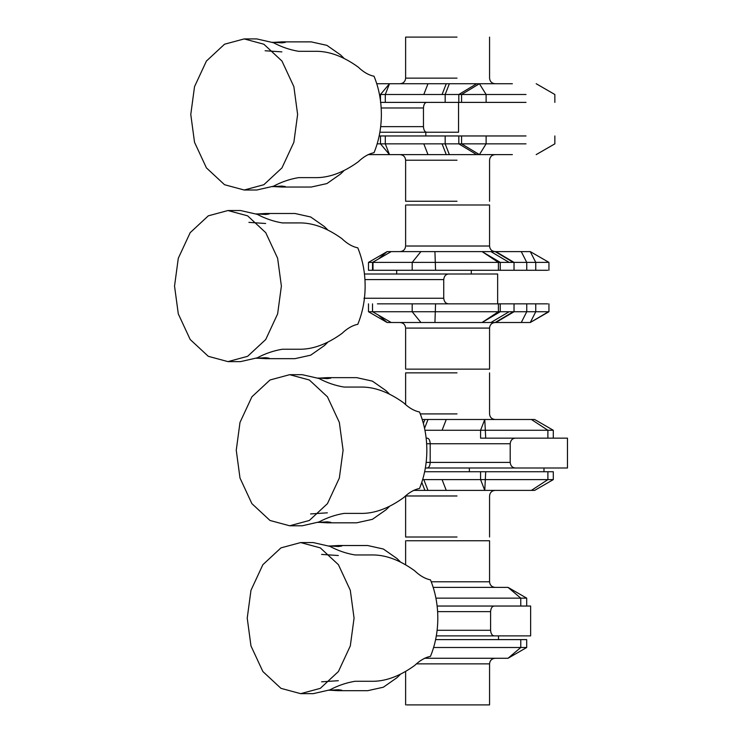 <?xml version="1.0" encoding="UTF-8"?>
<svg xmlns="http://www.w3.org/2000/svg" width="742" height="742" viewBox="0 0 742 742"><rect width="100%" height="100%" fill="white"/><g stroke="black" fill="none" stroke-linecap="round" stroke-linejoin="round"><path stroke-width="1.11" d="M498.503 639.613L498.503 635.885L491.148 635.885M437.121 630.283L490.592 630.283L490.592 611.631L437.622 611.631M490.592 630.283C490.889 633.789 492.104 635.653 494.255 635.885L530.632 635.885L530.632 606.038L526.217 606.038L526.69 606.038L526.69 598.154L435.925 598.154M494.255 606.038C492.104 606.251 490.889 608.125 490.592 611.631M494.255 635.885L436.324 635.885M426.149 462.405L510.199 462.405L510.199 443.753L426.65 443.753M510.199 462.405C510.617 465.911 512.36 467.775 515.43 467.998L567.463 467.998L567.463 438.151L515.43 438.151C512.37 438.374 510.626 440.238 510.199 443.753M515.43 467.998L425.352 467.998M553.272 430.267L480.584 430.267L480.584 438.151L515.43 438.151M426.158 438.151L427.271 438.151C429.034 438.513 430.008 440.377 430.193 443.753L430.193 462.405C430.008 465.781 429.034 467.645 427.271 467.998M363.932 298.247L443.735 298.247L443.735 279.595L364.943 279.595M471.291 270.273L471.291 274.002L480.241 274.002M443.735 298.247C444.124 301.753 445.766 303.617 448.66 303.849L497.641 303.849L497.641 274.002L448.66 274.002C445.775 274.225 444.133 276.089 443.735 279.595M448.66 303.849L377.409 303.849M364.452 274.002L448.66 274.002M380.674 126.641L423.459 126.641L423.459 107.98L381.175 107.98M425.815 135.962L425.815 132.234L433.653 132.234M423.459 126.641C423.71 130.147 424.786 132.011 426.659 132.234L458.537 132.234L458.537 102.387M426.659 102.387C424.786 102.609 423.719 104.474 423.459 107.98M426.659 132.234L379.876 132.234M329.958 690.218L338.333 690.7L341.802 690.218L338.333 689.726L328.975 690.292M329.958 546.01L338.333 545.528L341.802 546.01L338.333 546.502L328.975 545.936M338.333 680.702L321.583 681.815M354.064 618.114L350.307 590.307L338.417 564.69L320.303 547.874L300.64 542.569L280.977 547.874L262.872 564.69L250.972 590.307L247.225 618.114L250.972 645.92L262.872 671.538L280.977 688.353L300.64 693.659L320.303 688.353L338.417 671.538L350.307 645.92L354.064 618.114M300.64 693.659L313.207 693.659L329.958 689.847C337.962 685.562 346.338 682.705 355.084 681.267L371.009 681.267C384.913 681.703 399.446 676.454 414.611 665.509C419.907 660.436 425.185 657.393 430.462 656.364C435.322 644.538 437.771 631.785 437.817 618.114C437.771 604.442 435.322 591.689 430.462 579.864C425.175 578.825 419.889 575.783 414.611 570.719C399.465 559.783 384.931 554.534 371.009 554.96L355.084 554.96C346.338 553.523 337.962 550.666 329.958 546.381L313.207 542.569L300.64 542.569M338.333 690.7L367.652 690.7L383.364 687.213L396.961 677.696L400.105 674.636M338.333 555.526L321.583 554.413M338.333 545.528L367.652 545.528L383.364 549.015L396.961 558.531L400.105 561.592M318.986 522.331L327.361 522.813L330.83 522.331L327.361 521.849L318.003 522.414M318.986 378.132L327.361 377.641L330.83 378.132L327.361 378.615L318.003 378.049M327.361 512.824L310.61 513.937M343.092 450.227L339.344 422.421L327.445 396.812L309.331 379.987L289.668 374.682L270.005 379.987L251.9 396.812L240 422.421L236.253 450.227L240 478.043L251.9 503.651L270.005 520.476L289.668 525.781L309.331 520.476L327.445 503.651L339.344 478.043L343.092 450.227M289.668 525.781L302.235 525.781L318.986 521.969C326.99 517.684 335.365 514.818 344.112 513.39L360.037 513.39C373.94 513.826 388.474 508.567 403.639 497.632C408.935 492.558 414.221 489.507 419.499 488.486C424.35 476.652 426.798 463.908 426.845 450.227C426.798 436.556 424.35 423.812 419.499 411.977C414.203 410.947 408.925 407.896 403.639 402.832C388.493 391.906 373.959 386.647 360.037 387.074L344.112 387.074C335.365 385.645 326.99 382.779 318.986 378.494L302.235 374.682L289.668 374.682M327.361 522.813L356.679 522.813L372.391 519.335L385.988 509.81L389.133 506.749M327.361 377.641L356.679 377.641L372.391 381.128L385.988 390.654L389.133 393.714M257.279 358.182L265.655 358.664L269.123 358.182L265.655 357.69L256.287 358.265M257.279 213.974L265.655 213.492L269.123 213.974L265.655 214.466L256.287 213.9M281.385 286.078L277.629 258.272L265.738 232.663L247.624 215.839L227.961 210.533L208.298 215.839L190.184 232.663L178.293 258.272L174.537 286.078L178.293 313.885L190.184 339.502L208.298 356.318L227.961 361.623L247.624 356.318L265.738 339.502L277.629 313.885L281.385 286.078M227.961 361.623L240.529 361.623L257.279 357.82C265.284 353.526 273.659 350.669 282.405 349.232L298.321 349.232C312.234 349.668 326.768 344.418 341.932 333.473C347.219 328.409 352.506 325.358 357.783 324.328C362.634 312.503 365.092 299.749 365.138 286.078C365.092 272.407 362.634 259.654 357.783 247.828C352.496 246.798 347.21 243.747 341.932 238.683C326.786 227.748 312.252 222.498 298.321 222.925L282.405 222.925C273.659 221.487 265.284 218.63 257.279 214.345L240.529 210.533L227.961 210.533M265.655 358.664L294.964 358.664L310.675 355.177L324.282 345.661L327.426 342.6M265.655 223.49L248.904 222.377M265.655 213.492L294.964 213.492L310.675 216.979L324.282 226.495L327.426 229.566M273.51 186.567L281.886 187.049L285.355 186.567L281.886 186.075L272.527 186.65M273.51 42.368L281.886 41.877L285.355 42.368L281.886 42.851L272.527 42.285M297.616 114.463L293.869 86.656L281.969 61.048L263.855 44.223L244.192 38.918L224.529 44.223L206.424 61.048L194.525 86.656L190.777 114.463L194.525 142.279L206.424 167.887L224.529 184.712L244.192 190.017L263.855 184.712L281.969 167.887L293.869 142.279L297.616 114.463M244.192 190.017L256.76 190.017L273.51 186.205C281.515 181.92 289.89 179.054 298.636 177.626L314.562 177.626C328.465 178.052 342.999 172.803 358.163 161.858C363.459 156.794 368.746 153.742 374.024 152.713C378.874 140.887 381.323 128.143 381.369 114.463C381.323 100.791 378.874 88.038 374.024 76.213C368.728 75.183 363.45 72.132 358.163 67.068C343.017 56.132 328.483 50.883 314.562 51.309L298.636 51.309C289.89 49.872 281.515 47.015 273.51 42.73L256.76 38.918L244.192 38.918M281.886 187.049L311.204 187.049L326.916 183.571L340.513 174.045L343.657 170.985M281.886 51.875L265.135 50.762M281.886 41.877L311.204 41.877L326.916 45.364L340.513 54.88L343.657 57.95M457.007 160.216L405.624 160.216L405.624 201.249L457.007 201.249M526.013 143.846L377.168 143.846M457.007 78.142L405.624 78.142L405.624 37.1L457.007 37.1M376.75 83.735L446.257 83.735L442.074 94.503L379.477 94.503M526.013 94.503L442.074 94.503M446.257 83.735L479.415 83.735L486.112 94.503L486.112 102.387L461.58 102.387L461.58 94.503L479.415 83.735L512.37 83.735M368.041 154.614L479.415 154.614L486.112 143.846L486.112 135.962L461.58 135.962L461.58 143.846L479.415 154.614L512.37 154.614M380.488 135.962L380.488 143.846L389.485 154.614L385.302 143.846L385.302 135.962L379.162 135.962M385.302 135.962L445.172 135.962L445.172 143.846L449.355 154.614M476.652 154.614L458.816 143.846L458.816 135.962L445.172 135.962M458.816 135.962L461.58 135.962M486.112 135.962L526.013 135.962M380.488 100.773L380.488 94.503L389.485 83.735L385.302 94.503L385.302 102.387L380.488 102.387M385.302 102.387L445.172 102.387L445.172 94.503L449.355 83.735M476.652 83.735L458.816 94.503L458.816 102.387L445.172 102.387M458.816 102.387L461.58 102.387M486.112 102.387L526.013 102.387M427.995 83.735L423.803 94.503M446.257 154.614L442.074 143.846M427.995 154.614L423.803 143.846M406.69 369.136L489.562 369.136L489.562 328.094C489.896 324.699 491.761 322.835 495.155 322.501L530.28 322.501L548.459 311.733L372.994 311.733M406.69 204.987L489.562 204.987L489.562 246.019C489.896 249.414 491.761 251.288 495.155 251.612L513.316 262.39L368.486 262.39L368.486 270.273L498.411 270.273L498.411 262.39L482.068 251.612L490.935 251.612L509.114 262.39M490.935 251.612L530.28 251.612L535.752 262.39L513.316 262.39M547.689 262.39L535.752 262.39L535.752 270.273L514.03 270.273L514.03 262.39L495.851 251.612M547.689 270.273L535.752 270.273M547.689 303.849L535.752 303.849L535.752 311.733L530.28 322.501L548.941 311.733L548.941 303.849M378.503 315.183L387.138 322.501L495.137 322.501L513.316 311.733M498.411 303.849L498.411 311.733L482.068 322.501L500.247 311.733L500.247 303.849L497.641 303.849M500.247 303.849L514.03 303.849L514.03 311.733L495.851 322.501M521.274 322.501L526.746 311.733L526.746 303.849L514.03 303.849M526.746 303.849L535.752 303.849M547.689 311.733L548.459 311.733M372.521 311.733L372.521 303.849L372.549 311.733L391.173 322.501L372.549 311.733L368.486 311.733L368.486 303.849M372.994 270.273L372.994 262.39M378.503 258.93L387.138 251.612L482.068 251.612L500.247 262.39L500.247 270.273L498.411 270.273M500.247 270.273L514.03 270.273M490.935 322.501L509.114 311.733M457.007 495.981L405.624 495.981L405.624 537.013L457.007 537.013M405.624 404.483L405.624 372.864L457.007 372.864M424.554 428.338L427.995 419.499L534.63 419.499M553.272 479.61L423.803 479.61L427.995 490.388L534.63 490.388M442.074 479.61L446.257 490.388M423.803 479.61L422.643 479.61M480.584 471.727L485.713 471.727L484.767 490.388L480.584 479.61L480.584 471.727L424.637 471.727M485.713 471.727L553.272 471.727M424.953 430.267L480.584 430.267L484.767 419.499L485.713 438.151L547.893 438.151L547.893 430.267L531.402 419.499M422.226 419.499L427.995 419.499M442.074 430.267L446.257 419.499M413.517 490.388L427.995 490.388M406.69 704.9L489.562 704.9L489.562 663.858C489.896 660.463 491.761 658.599 495.155 658.265L490.935 658.265M406.69 540.751L489.562 540.751L489.562 581.784C489.896 585.188 491.761 587.052 495.155 587.386L490.935 587.386M435.61 639.613L526.69 639.613L526.69 647.497L433.616 647.497M437.131 606.038L526.217 606.038M433.198 587.386L508.038 587.386L520.763 598.154L520.763 606.038M424.48 658.265L508.038 658.265L520.763 647.497L520.763 639.613M406.69 328.094L489.562 328.094M406.69 246.019L489.562 246.019M434.933 322.501L435.563 303.849M420.909 322.501L412.19 311.733L412.19 303.849M420.909 251.612L412.19 262.39L412.19 270.273M434.933 251.612L435.563 270.273M521.274 251.612L526.746 262.39L526.746 270.273M372.521 262.39L391.173 251.612L372.549 262.39L372.521 270.273M420.269 413.906L457.007 413.906M531.402 490.388L547.893 479.61L547.893 471.727M423.376 423.422L424.897 419.499M421.781 482.356L424.897 490.388M416.596 663.858L489.562 663.858M431.241 581.784L489.562 581.784M489.562 201.249L489.562 160.216C489.896 156.812 491.761 154.948 495.155 154.614M489.562 37.1L489.562 78.142C489.896 81.537 491.761 83.401 495.155 83.735M405.624 160.216C405.29 156.812 403.416 154.948 400.021 154.614M554.849 135.962L554.849 143.846L536.197 154.614M536.197 83.735L554.849 94.503L554.849 102.387M405.624 78.142C405.29 81.537 403.416 83.401 400.021 83.735M405.624 204.987L405.624 246.019C405.29 249.414 403.416 251.288 400.021 251.612M548.941 270.273L548.941 262.39L530.28 251.612M396.682 270.273L396.682 274.002M405.624 369.136L405.624 328.094C405.29 324.699 403.416 322.835 400.021 322.501M368.486 262.39L387.138 251.612M368.486 311.733L387.138 322.501M489.562 372.864L489.562 413.906C489.896 417.301 491.761 419.165 495.155 419.499M543.979 467.998L543.979 471.727M489.562 537.013L489.562 495.981C489.896 492.586 491.761 490.712 495.155 490.388M534.648 490.388L553.3 479.61L553.3 471.727M469.361 467.998L469.361 471.727M534.648 419.499L553.3 430.267L553.3 438.151M405.624 704.9L405.624 671.798M526.69 598.154L508.038 587.386M405.624 540.751L405.624 564.43M526.69 647.497L508.038 658.265"/></g></svg>
